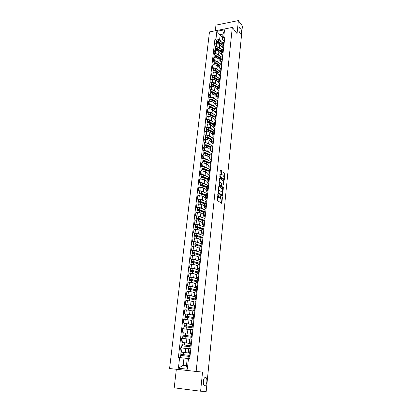 <?xml version="1.0" encoding="UTF-8"?>
<svg xmlns="http://www.w3.org/2000/svg" width="412" height="412" viewBox="0 0 412 412"><rect width="100%" height="100%" fill="white"/><g stroke="black" fill="none" stroke-linecap="round" stroke-linejoin="round"><path stroke-width="0.62" d="M218 194.011L217.402 200.541L221.867 203.42L222.434 197.08L221.718 199.166L220.878 198.939L220.229 195.556L219.508 197.652L218.654 197.425L218 194.011M239.98 33.557L241.051 33.913C241.875 32.285 241.705 30.318 240.536 28.006L239.454 27.635C238.63 29.283 238.805 31.255 239.98 33.557M204.718 385.514L205.361 385.292C207.303 384.066 207.447 377.33 205.531 377.387L204.867 377.603C202.92 378.819 202.786 385.627 204.718 385.514M221.929 171.629L221.749 170.939L220.554 170.012L220.266 170.341L219.828 177.083L224.205 180.265L224.937 173.967L224.756 173.287L223.191 172.185L222.799 175.074L223.685 176.3C224.288 177.206 224.329 178.113 223.824 179.014L220.631 176.913C220.018 176.001 219.972 175.085 220.482 174.173L221.538 174.534L221.929 171.629L221.435 171.665L221.254 170.975L220.286 170.223M232.317 27.424L237.049 33.619L238.378 20.6L242.421 26.105L206.191 391.4L200.598 391.209L202.55 372.072L196.138 371.464L232.317 27.424L209.471 31.915L169.579 368.529L196.138 371.464M218.901 186.018L217.969 192.517L218.159 193.213L222.598 196.189L223.165 189.093L218.736 186.028M223.33 188.248L218.993 185.112L219.57 177.979M219.73 177.979L223.963 181.151L223.752 184.741L221.738 183.489L221.429 185.549L221.615 186.234L223.397 187.527L223.428 188.243M176.341 369.276L174.204 387.831L200.598 391.209M238.378 20.6L215.955 25.117L215.306 30.766M190.349 353.084L188.227 352.749L190.365 352.914M188.655 348.866L182.022 347.97L181.553 352.085L188.655 353.007M181.553 352.085L179.962 351.936L181.167 352.116M190.818 348.763L188.681 348.619M182.022 347.97L180.43 347.826L179.962 351.936M191.4 343.417L189.299 343.005L191.436 343.129M182.155 342.439L189.087 343.304M191.884 339.014L189.752 338.911L189.299 343.005M189.711 339.297L181.532 338.175L181.069 342.243M192.445 333.838L190.365 333.359L192.492 333.437M192.409 334.158L189.881 333.73M192.934 329.363L190.808 329.306L190.365 333.359M190.751 329.821L182.624 328.616L182.166 332.649M193.48 324.352L191.415 323.801L193.537 323.837M193.434 324.759L184.303 323.384L190.787 324.259M193.975 319.805L191.858 319.789L191.415 323.801M191.786 320.433L183.711 319.151L183.252 323.142M194.505 314.959L192.456 314.341L194.572 314.33M194.454 315.443L185.374 313.985L189.582 314.31L191.734 314.886M195.01 310.334L192.893 310.38M192.811 311.132L190.025 310.354L184.782 309.773L184.329 313.733M195.52 305.658L193.491 304.968L195.597 304.916M195.458 306.219L188.861 304.839L186.43 304.689L190.622 304.988L192.698 305.601M196.03 300.961L193.923 301.048M193.825 301.924L191.06 301.069L185.843 300.487L185.395 304.406M196.524 296.439L194.51 295.682L196.617 295.589M187.475 295.502L186.451 295.172L188.006 295.234L191.652 295.754L193.671 296.408M197.044 291.675L194.938 291.804M194.83 292.798L192.085 291.871L186.893 291.289L186.451 295.172M197.518 287.308L195.525 286.489L197.621 286.355M188.511 286.381L187.496 286.021L189.046 286.072L192.677 286.608L194.644 287.303M198.048 282.478L195.947 282.647M195.824 283.76L193.104 282.761L187.934 282.179L187.496 286.021M198.507 278.265L196.524 277.379L198.62 277.209M189.541 277.343L188.531 276.962L190.076 276.998L193.686 277.544L195.618 278.285M199.037 273.362L196.946 273.578M196.812 274.804L194.109 273.738L188.964 273.151L188.531 276.962M199.48 269.309L197.518 268.356L199.609 268.145M190.56 268.392L189.556 267.985L191.096 268.006L194.685 268.567L196.581 269.35M200.021 264.339L197.935 264.592M197.683 265.884L195.108 264.798L189.989 264.21L189.556 267.985M200.448 260.43L198.502 259.421L200.587 259.169M191.565 259.524L190.571 259.091L192.105 259.102L195.679 259.673L197.544 260.497M200.999 255.399L198.914 255.692M198.754 257.139L196.097 255.934L190.998 255.352L190.571 259.091M201.406 251.634L199.48 250.563L201.556 250.28M192.569 250.738L191.58 250.28L193.104 250.28L196.663 250.862L198.496 251.727M201.483 246.366L201.962 246.53L199.887 246.876M199.712 248.431L197.075 247.159L192.002 246.577L191.58 250.28M202.359 242.92L200.443 241.793L202.519 241.468M193.558 242.029L192.579 241.55L194.098 241.535L197.636 242.132L199.449 243.034M202.92 237.765L200.85 238.136M200.665 239.799L198.048 238.466L192.996 237.879L192.579 241.55M203.301 234.289L201.401 233.099L203.466 232.744M194.536 233.403L193.568 232.898L195.082 232.873L198.599 233.486L200.387 234.428M203.868 229.072L201.803 229.484M201.607 231.25L199.006 229.85L193.98 229.263L193.568 232.898M204.234 225.735L202.349 224.488L204.409 224.097M195.509 224.854L194.546 224.329L196.055 224.293L199.557 224.916L201.324 225.894M204.805 220.461L202.745 220.904M202.493 222.748L199.959 221.311L194.958 220.724L194.546 224.329M205.155 217.258L203.291 215.955L205.346 215.528M196.472 216.388L195.515 215.837L197.018 215.79L200.505 216.424L202.251 217.438M205.737 211.928L203.683 212.407M203.461 214.379L200.902 212.855L195.927 212.268L195.515 215.837M206.072 208.858L204.223 207.499L206.273 207.035M197.43 207.993L196.478 207.421L197.976 207.36L201.442 208.008L203.168 209.064M206.659 203.471L204.609 203.986M204.347 206.031L201.839 204.47L196.885 203.883L196.478 207.421M206.978 200.531L205.145 199.12L207.19 198.625M198.373 199.676L197.43 199.078L198.924 199.011L202.374 199.666L204.084 200.757M207.571 195.087L205.526 195.638M205.289 197.806L202.766 196.163L197.832 195.571L197.43 199.078M207.88 192.28L206.057 190.818L208.096 190.287M199.31 191.431L198.378 190.813L199.866 190.735L203.296 191.4L204.985 192.533M208.477 186.785L206.438 187.372M206.165 189.613L203.683 187.929L200.258 187.254L198.775 187.342L198.378 190.813M208.771 184.102L206.963 182.588L208.997 182.027M200.242 183.263L199.315 182.624L200.793 182.531L204.213 183.211L205.882 184.375M209.373 178.556L207.339 179.174M207.082 181.527L204.594 179.766L201.185 179.086L199.707 179.179L199.315 182.624M209.657 176.001L207.859 174.436L209.888 173.843M201.164 175.162L200.242 174.508L201.715 174.405L205.114 175.095L206.773 176.29M210.264 170.398L208.235 171.052M207.947 173.483L205.495 171.68L202.107 170.985L200.629 171.093L200.242 174.508M210.532 167.967L208.75 166.35L210.774 165.727M202.076 167.138L201.159 166.458L202.632 166.345L206.015 167.045L207.653 168.281M211.145 162.318L209.121 163.003M208.843 165.536L206.391 163.662L203.018 162.961L201.545 163.075L201.159 166.458M211.397 160.005L209.636 158.342L211.65 157.688M202.982 159.181L202.071 158.486L203.538 158.363L206.906 159.073L208.529 160.34M212.02 154.304L209.996 155.02M209.703 157.636L207.277 155.721L203.919 155.005L202.457 155.128L202.071 158.486M212.257 152.11L210.506 150.401L212.52 149.716M203.878 151.297L202.977 150.581L204.434 150.447L207.787 151.168L209.399 152.466M212.886 146.368L210.872 147.115M210.568 149.814L208.158 147.841L204.815 147.12L203.353 147.254L202.977 150.581M213.112 144.288L211.377 142.526L213.38 141.816M204.764 143.479L203.873 142.743L205.325 142.598L208.663 143.33L210.259 144.663M213.746 138.494L211.732 139.271M211.423 142.063L209.028 140.034L205.701 139.302L204.249 139.447L203.873 142.743M213.957 136.532L212.232 134.724L214.235 133.988M205.65 135.733L204.759 134.976L206.211 134.822L209.528 135.563L211.109 136.928M214.595 130.697L212.587 131.5M212.273 134.379L209.893 132.298L206.582 131.552L205.135 131.706L204.759 134.976M214.796 128.848L213.086 126.994L215.079 126.227M206.52 128.05L205.639 127.272L207.087 127.112L210.388 127.864L211.953 129.26M215.435 122.961L213.437 123.796L209.445 121.864C208.343 121.494 207.597 121.545 207.21 122.004L207.318 122.601M213.112 126.757L210.748 124.625L207.452 123.873L206.01 124.038L205.639 127.272M215.625 121.226L213.931 119.325L215.919 118.532M207.391 120.433L206.51 119.64L207.952 119.47L211.238 120.227L212.793 121.653M216.274 115.293L214.276 116.158M213.941 119.197L211.598 117.018L208.317 116.256L206.881 116.431L206.51 119.64M216.449 113.666L214.765 111.724L216.753 110.9M208.245 112.883L207.375 112.069L208.812 111.894L212.082 112.661L213.627 114.114M217.103 107.697L215.11 108.588M214.77 111.704L212.438 109.479L209.172 108.706L207.741 108.886L207.375 112.069M217.268 106.172L215.594 104.19L217.577 103.34M209.1 105.395L208.235 104.566L209.667 104.38L212.922 105.158L214.451 106.641M217.922 100.162L215.94 101.084M215.589 104.277L213.272 102.001L210.022 101.218L208.596 101.414L208.235 104.566M218.077 98.746L216.418 96.717L218.391 95.841M209.945 97.974L209.085 97.129L210.511 96.928L213.751 97.716L215.265 99.23M218.736 92.69L216.758 93.642M216.429 96.938L214.101 94.585L210.867 93.797L209.44 93.998L209.085 97.129M218.88 91.382L217.232 89.311L219.205 88.41M210.779 90.614L209.929 89.749L211.346 89.543L214.575 90.341L216.079 91.881M219.544 85.284L217.572 86.263M217.325 89.734L214.92 87.236L211.701 86.438L210.285 86.649L209.929 89.749M219.648 84.115L218.041 81.967L220.008 81.04M211.608 83.317L210.764 82.436L212.18 82.225L215.388 83.023L216.882 84.594M220.343 77.94L218.375 78.944M219.668 84.136L215.733 79.949L212.53 79.145L211.114 79.361L210.764 82.436M220.466 76.833L218.844 74.685L220.801 73.733M212.432 76.076L211.593 75.185L213.004 74.963L216.197 75.772L217.68 77.368M221.141 70.663L219.174 71.688M220.451 76.987L216.537 72.723L213.349 71.909L211.943 72.131L211.593 75.185M221.249 69.654L219.637 67.465L221.594 66.486M213.251 68.902L212.417 67.99L213.823 67.759L217 68.577L218.473 70.205M221.924 63.443L219.967 64.493M221.223 69.896L217.34 65.554L214.163 64.73L212.762 64.967L212.417 67.99M222.027 62.531L220.43 60.301L222.377 59.302M214.06 61.785L213.231 60.858L214.631 60.621L217.799 61.445L219.256 63.098M222.707 56.284L220.75 57.361M221.991 62.861L218.133 58.447L214.971 57.618L213.571 57.86L213.231 60.858M222.794 55.466L221.208 53.2L223.155 52.18M214.863 54.729L214.039 53.787L215.435 53.539L218.587 54.374L220.034 56.053M223.479 49.183L221.532 50.29M222.748 55.883L218.916 51.397L215.775 50.563L214.379 50.81L214.039 53.787M223.556 48.462L221.986 46.159L223.922 45.114M215.656 47.73L214.843 46.772L216.233 46.52L219.369 47.359L220.806 49.064M224.246 42.142L222.305 43.27M223.505 48.966L219.699 44.408L216.568 43.564L215.177 43.821L214.843 46.772M187.239 358.481L183.984 358.054L183.17 365.315L186.445 365.66L187.249 358.378L189.747 358.579L224.798 37.111L223.711 37.317L222.444 39.222L223.01 34.114L220.183 34.654L219.611 39.753L221.574 42.132M188.495 358.455L187.316 369.188L178.401 368.215L179.611 357.57L183.984 358.054M219.611 39.753L216.001 38.774L214.935 38.975L178.381 357.446L179.611 357.57M216.001 38.774L216.851 31.327L224.53 29.824L223.711 37.317M222.619 37.657L216.851 31.327M224.319 41.514L222.444 39.222M216.449 40.788L214.935 38.975M189.87 356.498L190.087 355.505M190.921 346.878L191.127 345.931M191.961 337.351L192.162 336.455M192.991 327.911L193.187 327.061M194.006 318.564L194.201 317.76M195.02 309.304L195.206 308.547M196.019 300.132L196.2 299.421M197.008 291.047L197.183 290.378M197.992 282.045L198.162 281.422M198.965 273.125L199.13 272.543M199.928 264.293L200.088 263.752M200.896 255.399L201.035 255.038M187.316 369.188L186.445 365.66M178.401 368.215L183.17 365.315M223.01 34.114L224.53 29.824M217.582 196.241L218.154 197.446L218.654 197.425M219.019 197.672L218.154 197.446M219.771 197.271L220.384 198.965L220.878 198.939M220.739 199.207L221.234 199.181L220.384 198.965M221.476 203.265L221.934 198.888M222.501 193.269L222.671 189.118L218.633 186.214M222.207 196.024L222.295 195.303M218.37 192.183L218.499 192.667L222.367 195.288L222.537 194.294L221.955 192.116L219.385 190.298L218.885 190.313L218.37 192.183L218.005 192.198M217.963 192.656L218.499 192.667M221.764 195.314L222.264 195.288L221.764 195.314L218 192.687M218.386 190.339L218.885 190.313L218.164 190.627M219.462 178.185L223.474 181.182L223.963 181.151M223.371 184.571L223.474 181.182M220.93 185.668L221.12 186.26L222.902 187.558L223.397 187.527M223.031 188.032L222.902 187.558M220.101 182.166L219.678 182.171C219.153 183.098 219.199 184.02 219.817 184.926L220.811 185.647L221.1 185.307L221.095 182.897L220.101 182.166M219.575 182.176L219.019 182.408M218.854 183.973L219.323 184.957L219.817 184.926M220.822 185.657L219.323 184.957M221.151 174.358L221.435 171.665M220.379 174.178L219.848 174.374M219.678 176.001L220.137 176.944L220.631 176.913M223.448 179.04L222.918 179.045L220.137 176.944M224.123 177.201L224.447 174.003L224.267 173.318L223.083 172.396M223.824 180.09L223.958 178.859M189.278 355.376L180.78 354.361L181.033 352.116L190.334 353.238M189.273 355.417L189.983 355.499M190.087 355.463L180.78 354.361M181.537 355.494L181.656 354.449M181.939 357.827L182.243 357.863M185.096 358.203L187.239 358.455M189.973 356.514L180.657 355.422L180.405 357.657M187.244 358.44L180.806 357.704M180.858 355.427L180.976 354.397M190.329 345.771L181.883 344.669L182.135 342.444L191.374 343.654M190.318 345.843L191.024 345.931M191.137 345.859L181.883 344.669M182.64 345.766L182.753 344.751M187.589 348.696L188.66 348.835M191.024 346.899L181.764 345.719L181.512 347.924M188.66 348.804L186.461 348.511M181.965 345.714L182.078 344.715M191.369 336.259L182.974 335.069L183.222 332.87M191.359 336.367L192.059 336.455M192.172 336.341L182.974 335.069M183.731 336.141L183.84 335.147M189.057 339.174L189.711 339.272M192.059 337.377L182.856 336.11L182.609 338.262M189.716 339.22L187.934 338.958M183.057 336.094L183.165 335.131M192.399 326.834L184.056 325.562L184.303 323.389M192.383 326.974L193.084 327.071M193.202 326.922L184.056 325.562M184.808 326.603L184.921 325.635M190.293 329.718L190.756 329.791M193.089 327.942L183.937 326.592L183.701 328.694M190.761 329.729L189.185 329.471M184.138 326.572L184.246 325.635M193.419 317.503L185.312 316.231L185.369 313.996M193.403 317.673L194.098 317.776M194.217 317.585L185.127 316.148M185.879 317.158L185.987 316.215M191.441 320.345L191.791 320.407M194.109 318.6L185.009 317.178M191.796 320.33L190.339 320.072M185.209 317.132L185.312 316.231M194.433 308.258L186.373 306.919L186.43 304.684M194.412 308.459L195.103 308.562M195.226 308.341L186.188 306.822M186.94 307.8L187.043 306.883M192.538 311.055L192.811 311.112M195.118 309.345L186.07 307.836L185.843 309.834M192.821 311.014L191.446 310.751M186.275 307.79L186.373 306.919M195.437 299.102L189.16 297.737L187.419 297.696L187.475 295.476M195.412 299.333L196.097 299.442M196.225 299.179L189.659 297.727L187.239 297.582M196.452 297.078L189.901 295.605L187.481 295.466M187.99 298.535L188.093 297.644M196.117 300.173L189.546 298.731L187.125 298.587L186.904 300.539M193.841 301.79L192.522 301.522M187.326 298.53L187.419 297.696M196.426 290.027L196.4 290.29L195.731 289.821L190.19 288.58L188.459 288.554L188.516 286.335L190.926 286.458L197.441 288.024M196.4 290.29L197.08 290.403M197.214 290.11L190.689 288.56L188.279 288.436M189.031 289.358L189.129 288.488M197.106 291.093L190.581 289.554L188.166 289.43L187.949 291.33M194.845 292.654L193.573 292.376M188.366 289.363L188.459 288.554M197.41 281.041L197.379 281.334L196.72 280.819L191.214 279.511L189.489 279.501L189.546 277.291L191.946 277.4L198.419 279.058M197.379 281.334L198.059 281.447M198.193 281.118L191.714 279.48L189.309 279.372M190.061 280.263L190.153 279.418M198.09 282.096L191.601 280.469L189.196 280.356L188.984 282.21M195.844 283.6L194.608 283.312M189.402 280.278L189.489 279.501M198.388 272.136L198.352 272.456L197.698 271.899L192.224 270.524L190.509 270.535L190.565 268.33L192.955 268.423L199.387 270.169M198.352 272.456L199.027 272.574M199.166 272.214L192.723 270.488L190.329 270.39M191.08 271.261L191.173 270.437M199.058 273.182L192.615 271.462L190.22 271.369L190.014 273.177M196.828 274.634L195.628 274.335M190.421 271.281L190.509 270.535M199.351 263.309L199.315 263.665L198.666 263.067L193.228 261.62L191.518 261.651L191.575 259.457L193.954 259.529L200.345 261.368M199.315 263.665L199.985 263.783M200.129 263.392L193.728 261.574L191.343 261.496M198.908 263.134L199.341 263.402M192.09 262.336L192.183 261.538M200.011 264.339L193.619 262.542L191.23 262.475M197.806 265.75L196.632 265.441M191.436 262.367L191.518 261.651M200.309 254.57L200.268 254.951L200.484 254.796L199.629 254.312L194.222 252.798L192.517 252.844L192.574 250.676M200.268 254.951L200.938 255.074M201.082 254.647L194.722 252.747L192.347 252.685M201.298 252.644L194.948 250.723L192.574 250.661M199.866 254.379L200.284 254.781M193.094 253.498L193.182 252.721M200.587 255.399L194.613 253.704L192.234 253.653M198.775 256.944L197.621 256.63M192.44 253.535L192.517 252.844M200.309 254.58L199.846 254.575M201.257 245.907L201.21 246.314L201.432 246.149L200.582 245.634L195.211 244.064L193.511 244.125L193.563 241.962M201.21 246.314L201.978 246.402M202.024 245.985L195.705 244.002L193.336 243.95M202.24 243.997L195.932 241.993L193.568 241.947M200.819 245.712L201.221 246.237M194.088 244.738L194.17 243.981M201.071 246.546L195.597 244.949L193.228 244.898L193.043 246.572M199.738 248.225L198.605 247.895M193.434 244.785L193.511 244.125M201.241 246.021L200.783 246.021M202.194 237.322L202.148 237.76L202.369 237.58L201.525 237.039L196.184 235.401L194.49 235.484L194.546 233.316L196.9 233.347L203.173 235.432M202.148 237.76L201.844 241.473M202.962 237.4L196.678 235.334L194.32 235.298M201.762 237.116L201.715 237.544L202.158 237.775M195.067 236.061L195.154 235.324M201.607 237.812L196.57 236.277L194.212 236.256M200.69 239.583L199.573 239.243M194.418 236.117L194.49 235.484M202.174 237.539L201.715 237.544M203.301 229.051L197.152 226.821L195.463 226.919L195.52 224.761L197.868 224.777L204.1 226.945M203.095 229.087L203.126 228.82M203.888 228.897L197.647 226.749L195.298 226.729M202.694 228.603L202.637 229.124M196.045 227.46L196.122 226.749M202.261 229.185L197.539 227.682L195.19 227.676M201.633 231.019L200.531 230.668M195.396 227.527L195.463 226.919M203.739 224.113L204.141 220.477L198.11 218.324L196.426 218.432L196.483 216.3M204.8 220.461L198.599 218.236L196.261 218.231M205.016 218.53L198.821 216.285C197.652 216.001 196.869 215.996 196.488 216.285M203.621 220.162L203.58 220.518M197.008 218.942L197.085 218.252M202.992 220.657L198.496 219.163L196.158 219.174M202.565 222.532L201.478 222.176M196.364 219.014L196.426 218.432M204.852 211.959L199.063 209.899L197.384 210.027L197.441 207.9M205.485 211.933L199.552 209.806C198.383 209.512 197.606 209.517 197.219 209.811M205.928 210.197L199.768 207.869C198.605 207.576 197.827 207.581 197.441 207.88M204.527 211.876L204.187 211.675M197.966 210.501L198.043 209.826M203.791 212.221L199.449 210.723C198.28 210.429 197.502 210.434 197.116 210.728L196.946 212.232M203.492 214.122L202.421 213.756M197.322 210.578L197.384 210.027M205.5 203.538L200 201.55L198.332 201.695L198.383 199.578M206.103 203.492L200.49 201.453C199.331 201.149 198.558 201.159 198.172 201.473M206.829 201.932L200.706 199.532C199.547 199.233 198.775 199.238 198.388 199.557M205.238 203.585L204.671 203.229M198.914 202.132L198.986 201.483M204.635 203.883L200.387 202.359C199.228 202.06 198.455 202.065 198.069 202.374L198.064 202.4M204.409 205.789L203.348 205.413M198.27 202.22L198.332 201.695M206.155 195.221L200.938 193.274L199.269 193.434L199.326 191.328M206.69 195.139L201.422 193.171C200.268 192.862 199.496 192.873 199.109 193.202M207.72 193.743L201.633 191.271C200.484 190.962 199.712 190.972 199.326 191.307M205.866 195.309L205.197 194.861M199.851 193.841L199.923 193.213M205.526 195.633L201.319 194.067C200.165 193.764 199.393 193.774 199.006 194.103L199.006 194.124M205.32 197.528L204.27 197.142M199.212 193.934L199.269 193.434M206.839 186.997L201.859 185.076L200.201 185.251L200.253 183.155M208.606 185.627L202.555 183.083C201.411 182.763 200.644 182.779 200.258 183.129M207.303 186.878L202.344 184.962C201.195 184.648 200.428 184.664 200.041 185.009M206.572 187.141L205.753 186.574M200.783 185.627L200.85 185.014M206.427 187.465L202.246 185.853C201.097 185.539 200.33 185.555 199.944 185.9L199.938 185.925M206.221 189.345L205.186 188.948M200.144 185.724L200.201 185.251M207.576 178.865L202.776 176.949L201.123 177.139L201.174 175.048M209.481 177.582L203.471 174.966C202.328 174.642 201.566 174.662 201.18 175.028M207.967 178.71L203.26 176.83C202.117 176.511 201.355 176.527 200.968 176.887M207.354 179.096L206.335 178.37M201.705 177.484L201.772 176.892M207.318 179.369L203.162 177.711C202.019 177.392 201.252 177.412 200.865 177.773L200.865 177.793M207.112 181.228L206.088 180.827M201.071 177.587L201.123 177.139M208.354 170.815L203.683 168.894L202.035 169.1L202.091 167.02M210.352 169.61L204.373 166.922C203.24 166.587 202.477 166.613 202.091 166.994M208.678 170.63L204.167 168.771C203.028 168.441 202.266 168.467 201.88 168.843M208.22 171.186L206.942 170.233M202.622 169.409L202.683 168.838M208.204 171.34L204.069 169.646C202.931 169.317 202.168 169.337 201.782 169.713L201.777 169.739M207.998 173.189L206.984 172.772M201.988 169.523L202.035 169.1M209.162 162.853L204.584 160.912L202.941 161.128L202.992 159.058M211.212 161.705L205.274 158.944C204.141 158.61 203.384 158.635 202.998 159.032M209.42 162.627L205.063 160.778C203.935 160.443 203.178 160.474 202.792 160.865M209.085 163.343L207.571 162.179M203.528 161.411L203.59 160.855M209.08 163.389L204.97 161.648C203.837 161.313 203.08 161.339 202.689 161.731L202.689 161.756M208.879 165.217L207.869 164.795M202.895 161.53L202.941 161.128M210.002 154.974L205.475 152.996L203.837 153.228L203.894 151.168M212.067 153.867L206.16 151.039C205.037 150.699 204.28 150.73 203.894 151.142M210.187 154.711L205.954 152.857C204.831 152.517 204.074 152.548 203.688 152.955M209.734 155.412L208.209 154.191M204.424 153.48L204.486 152.945M209.945 155.499L205.861 153.717C204.733 153.377 203.976 153.408 203.59 153.815L203.59 153.841M209.744 157.317L208.75 156.884M203.796 153.609L203.837 153.228M210.862 147.177L206.361 145.153L204.728 145.4L204.779 143.345M212.916 146.1L207.04 143.206C205.923 142.856 205.171 142.892 204.785 143.319M210.975 146.868L206.839 145.009C205.722 144.658 204.97 144.694 204.579 145.117M210.285 147.45L208.869 146.281M205.315 145.621L205.377 145.101M210.805 147.687L206.742 145.858C205.624 145.513 204.872 145.549 204.486 145.966L204.481 145.997M210.609 149.484L209.62 149.041M204.687 145.755L204.728 145.4M211.711 139.447L207.236 137.376L205.609 137.634L205.665 135.589M213.756 138.396L207.916 135.44C206.803 135.085 206.057 135.126 205.665 135.563M211.778 139.107L207.715 137.227C206.603 136.872 205.851 136.913 205.464 137.345M210.851 139.56L209.533 138.437M206.201 137.829L206.257 137.33M211.66 139.936L207.617 138.072C206.505 137.716 205.758 137.757 205.367 138.19L205.367 138.216M211.464 141.718L210.486 141.27M205.573 137.969L205.609 137.634M212.556 131.778L208.106 129.667L206.484 129.94L206.541 127.905M214.544 130.702L208.781 127.741C207.674 127.38 206.927 127.421 206.541 127.875M212.602 131.423L208.58 129.512C207.473 129.152 206.726 129.193 206.34 129.641M211.433 131.747L210.208 130.666M207.076 130.104L207.128 129.62M212.504 132.252L208.487 130.346C207.38 129.986 206.633 130.032 206.247 130.48L206.242 130.506M212.309 134.018L211.341 133.56M206.448 130.254L206.484 129.94M213.395 124.182L208.966 122.024L207.354 122.312M215.244 122.982L209.641 120.108C208.539 119.737 207.797 119.789 207.411 120.252L207.406 120.283M212.036 123.997L210.893 122.961M207.942 122.446L207.993 121.983M213.344 124.635L209.347 122.694C208.245 122.328 207.504 122.374 207.112 122.833L207.112 122.864M213.153 126.386L212.185 125.923M214.225 116.648L209.821 114.448L208.215 114.747L208.266 112.728M215.914 115.339L210.491 112.543C209.399 112.167 208.657 112.219 208.266 112.697M214.266 116.266L210.295 114.279C209.198 113.908 208.457 113.959 208.07 114.433M212.643 116.323L211.577 115.324M208.802 114.855L208.853 114.407M214.178 117.085L210.202 115.103C209.105 114.732 208.364 114.783 207.978 115.257L207.972 115.288M213.983 118.821L213.03 118.347M208.184 115.015L208.215 114.747M215.049 109.175L210.671 106.935L209.064 107.249L209.116 105.235M216.568 107.764L211.335 105.039C210.249 104.658 209.507 104.71 209.121 105.204M215.09 108.783L211.14 106.765C210.053 106.384 209.311 106.44 208.925 106.929M213.267 108.711L212.273 107.753M209.657 107.331L209.703 106.899M215.002 109.597L211.052 107.578C209.96 107.202 209.219 107.254 208.833 107.743L208.827 107.774M214.812 111.322L213.864 110.838M215.862 101.769L211.511 99.488L209.909 99.812L209.96 97.809M217.201 100.26L212.175 97.598C211.088 97.211 210.352 97.273 209.965 97.778M215.909 101.367L211.979 99.307C210.893 98.926 210.156 98.983 209.77 99.483M213.895 101.167L212.968 100.255M210.501 99.869L210.547 99.452M215.816 102.176L211.886 100.121C210.805 99.735 210.069 99.792 209.677 100.291L209.677 100.327M215.631 103.881L214.688 103.391M216.671 94.425L212.34 92.103L210.748 92.437L210.8 90.444M217.835 92.829L213.004 90.223C211.923 89.831 211.191 89.893 210.805 90.408M216.717 94.013L212.813 91.922C211.732 91.531 210.995 91.588 210.609 92.103M214.528 93.689L213.668 92.813M211.341 92.468L211.382 92.067M216.63 94.811L212.721 92.721C211.639 92.329 210.908 92.391 210.522 92.906L210.517 92.942M216.439 96.506L215.507 96.006M217.474 87.143L213.169 84.784L211.577 85.13L211.629 83.142M217.521 86.721L213.637 84.594C212.561 84.197 211.83 84.259 211.444 84.79M218.473 85.475L213.823 82.91C212.752 82.513 212.02 82.575 211.634 83.106M215.172 86.278L214.369 85.439M212.17 85.135L212.211 84.748M217.433 87.514L213.545 85.387C212.474 84.99 211.742 85.057 211.351 85.583L211.351 85.614M217.248 89.193L216.321 88.688M218.267 79.918L213.988 77.523L212.401 77.878L212.453 75.901M218.314 79.49L214.451 77.327C213.385 76.926 212.654 76.993 212.268 77.533M219.127 78.187L214.642 75.659C213.571 75.252 212.844 75.324 212.458 75.865M215.821 78.929L215.069 78.126M212.994 77.858L213.035 77.487M218.226 80.278L214.364 78.115C213.292 77.714 212.566 77.78 212.18 78.321L212.175 78.352M218.046 81.942L217.124 81.427M219.055 72.754L214.796 70.323L213.22 70.689L213.272 68.722M219.107 72.321L215.265 70.122C214.199 69.716 213.473 69.782 213.086 70.334M219.797 70.967L215.45 68.469C214.389 68.057 213.663 68.129 213.272 68.686M216.47 71.642L215.77 70.879M213.813 70.648L213.849 70.292M218.803 75.19L219.132 75.375M219.019 73.099L215.177 70.905C214.111 70.498 213.385 70.565 212.999 71.116L212.994 71.152M218.839 74.752L217.922 74.232M219.838 65.652L215.605 63.18L214.029 63.561L214.08 61.599M219.89 65.209L216.068 62.974C215.007 62.562 214.286 62.639 213.9 63.201M220.477 63.819L216.254 61.337C215.193 60.919 214.472 60.997 214.085 61.563M220.25 68.536L220.616 68.984M217.124 64.421L216.475 63.69M214.621 63.494L214.657 63.154M219.591 68.068L220.101 68.366M220.744 69.087L220.755 69.37M219.802 65.982L215.981 63.752C214.92 63.34 214.199 63.412 213.807 63.973L213.807 64.014M219.632 67.625L218.715 67.089M220.616 58.607L216.403 56.099L214.832 56.495L214.884 54.539M220.662 58.154L216.867 55.893C215.811 55.471 215.09 55.548 214.703 56.125M221.167 56.732L217.047 54.266C215.996 53.843 215.275 53.921 214.889 54.502M221.033 61.414L221.378 62.032M217.783 57.258L217.175 56.562M220.368 61.007L221.09 61.455M221.445 61.867L221.527 62.33M221.368 62.145L221.404 61.815M220.58 58.921L216.779 56.66C215.723 56.243 215.002 56.32 214.616 56.892L214.611 56.928M220.441 60.569L219.498 60.013M221.383 51.624L217.191 49.08L216.212 49.363L216.259 49.054M221.435 51.16L217.654 48.863C216.609 48.441 215.888 48.523 215.502 49.105L215.62 49.574M221.862 49.708L217.835 47.251C216.789 46.824 216.073 46.906 215.682 47.498L215.682 47.535M221.8 54.41L222.135 55.131M218.442 50.156L217.876 49.497M221.141 54.003L222.3 55.26M222.13 55.162L222.171 54.801M221.352 51.922L217.567 49.625C216.521 49.203 215.8 49.286 215.414 49.867L215.409 49.909M221.254 53.581L220.276 52.988M222.058 54.652L221.764 54.703M215.903 49.435L215.631 49.481M222.145 44.692L217.979 42.117L216.985 42.39M222.197 44.223L218.437 41.895C217.397 41.468 216.681 41.55 216.295 42.148L216.413 42.601M222.557 42.745L218.618 40.294C217.577 39.866 216.861 39.949 216.475 40.551L216.47 40.587M222.562 47.468L222.526 47.792M219.102 43.116L218.576 42.488M221.908 47.056L223.057 48.333M222.887 48.23L222.928 47.864M222.114 44.975L218.355 42.652C217.309 42.225 216.594 42.307 216.207 42.905L216.202 42.941M222.083 46.664L221.048 46.026M222.877 47.787L222.568 47.844M215.775 50.563L215.435 53.539M214.971 57.618L214.631 60.621M214.163 64.73L213.823 67.759M213.349 71.909L213.004 74.963M212.53 79.145L212.18 82.225M211.701 86.438L211.346 89.543M210.867 93.797L210.511 96.928M210.022 101.218L209.667 104.38M209.172 108.706L208.812 111.894M208.317 116.256L207.952 119.47M207.452 123.873L207.087 127.112M206.582 131.552L206.211 134.822M205.701 139.302L205.325 142.598M204.815 147.12L204.434 150.447M203.919 155.005L203.538 158.363M203.018 162.961L202.632 166.345M202.107 170.985L201.715 174.405M201.185 179.086L200.793 182.531M200.258 187.254L199.866 190.735M199.326 195.499L198.924 199.011M198.378 203.816L197.976 207.36M197.425 212.211L197.018 215.79M196.467 220.683L196.055 224.293M195.494 229.232L195.082 232.873M194.516 237.863L194.098 241.535M193.527 246.572L193.104 250.28M192.528 255.358L192.105 259.102M191.523 264.231L191.096 268.006M190.509 273.187L190.076 276.998M189.479 282.225L189.046 286.072M188.444 291.351L188.006 295.234M187.398 300.559L186.955 304.483M186.342 309.86L185.894 313.82M185.282 319.248L184.823 323.25M184.205 328.73L183.747 332.767M183.119 338.303L182.655 342.382M216.568 43.564L216.233 46.52M219.699 44.408L219.369 47.359M218.916 51.397L218.587 54.374M222.861 49.296L222.537 52.288M218.133 58.447L217.799 61.445M222.089 56.387L221.759 59.41M217.34 65.554L217 68.577M221.306 63.546L220.971 66.59M216.537 72.723L216.197 75.772M220.513 70.761L220.178 73.83M215.733 79.949L215.388 83.023M219.72 78.038L219.38 81.133M214.92 87.236L214.575 90.341M218.916 85.377L218.576 88.503M214.101 94.585L213.751 97.716M218.108 92.777L217.763 95.929M213.272 102.001L212.922 105.158M217.289 100.245L216.944 103.422M212.438 109.479L212.082 112.661M216.465 107.774L216.115 110.983M211.598 117.018L211.238 120.227M215.636 115.37L215.28 118.605M210.748 124.625L210.388 127.864M214.796 123.034L214.441 126.293M209.893 132.298L209.528 135.563M213.952 130.764L213.591 134.055M209.028 140.034L208.663 143.33M213.097 138.561L212.736 141.877M208.158 147.841L207.787 151.168M212.237 146.425L211.871 149.777M207.277 155.721L206.906 159.073M211.371 154.361L211.001 157.739M206.391 163.662L206.015 167.045M210.496 162.369L210.12 165.778M205.495 171.68L205.114 175.095M209.61 170.45L209.234 173.885M204.594 179.766L204.213 183.211M208.719 178.597L208.338 182.068M203.683 187.929L203.296 191.4M207.818 186.821L207.437 190.323M202.766 196.163L202.374 199.666M206.912 195.123L206.525 198.656M201.839 204.47L201.442 208.008M205.995 203.497L205.609 207.061M200.902 212.855L200.505 216.424M205.073 211.948L204.676 215.548M199.959 221.311L199.557 224.916M199.006 229.85L198.599 233.486M203.198 229.087L202.797 232.754M198.048 238.466L197.636 242.132M197.075 247.159L196.663 250.862M201.288 246.546L200.881 250.28M196.097 255.934L195.679 259.673M200.32 255.394L199.908 259.163M195.108 264.798L194.685 268.567M199.341 264.329L198.924 268.135M194.109 273.738L193.686 277.544M198.357 273.352L197.935 277.194M193.104 282.761L192.677 286.608M197.358 282.457L196.936 286.335M192.085 291.871L191.652 295.754M196.354 291.65L195.927 295.564M191.06 301.069L190.622 304.988M195.34 300.93L194.907 304.88M190.025 310.354L189.582 314.31M194.315 310.298L193.877 314.289M188.979 319.733L188.531 323.724M193.28 319.758L192.837 323.791M187.923 329.198L187.47 333.231M192.234 329.312L191.791 333.38M186.857 338.752L186.404 342.825M191.178 338.958L190.73 343.067M185.781 348.403L185.323 352.512M190.112 348.701L189.659 352.847M223.634 42.256L223.309 45.227M217.69 195.231L218.056 195.216M218.514 197.693L219.014 197.667M220.003 196.055L220.363 196.04M219.92 196.771L220.286 196.756M222.207 197.575L222.562 197.559M221.507 203.085L222.006 203.065M217.763 194.516L218.128 194.495M222.671 189.118L223.165 189.093M222.851 189.798L223.345 189.772M222.238 195.865L222.732 195.839M218.082 191.441L218.448 191.425M223.654 181.867L224.143 181.836M223.392 184.432L223.886 184.406M221.249 183.845L221.605 183.824M221.028 185.57L221.429 185.549M221.12 186.26L221.615 186.234M220.317 185.678L220.811 185.647M221.172 174.235L221.666 174.204M222.918 179.045L223.412 179.014M224.267 173.318L224.756 173.287M224.447 174.003L224.937 173.967M223.845 179.962L224.334 179.931M221.254 170.975L221.749 170.939M189.057 355.319L189.299 353.089M183.263 354.603L183.515 352.353M188.711 358.476L188.938 356.375M182.887 357.925L183.144 355.669M190.112 345.689L190.354 343.484M184.355 344.896L184.607 342.666M189.783 348.67L189.999 346.734M183.984 348.171L184.236 345.946M191.158 336.151L191.395 333.967M185.436 335.28L185.683 333.071M190.854 338.932L191.044 337.186M185.076 338.499L185.318 336.321M192.193 326.706L192.43 324.538M186.507 325.753L186.754 323.569M191.91 329.291L192.08 327.731M186.152 328.92L186.389 326.788M193.218 317.348L193.449 315.201M187.568 316.323L187.81 314.16M192.955 319.738L193.104 318.363M187.218 319.439L187.455 317.348M194.232 308.078L194.464 305.951M188.619 306.981L188.861 304.839M193.99 310.282L194.119 309.088M188.274 310.04L188.505 307.996M195.237 298.901L195.468 296.794M189.659 297.727L189.901 295.605M195.015 300.914L195.128 299.895M189.319 300.739L189.546 298.731M196.236 289.806L196.462 287.715M190.689 288.56L190.926 286.458M196.035 291.639L196.127 290.79M190.359 291.521L190.581 289.554M197.219 280.793L197.446 278.723M191.714 279.48L191.946 277.4M197.039 282.452L197.111 281.772M191.384 282.39L191.601 280.469M198.198 271.868L198.424 269.819M192.723 270.488L192.955 268.423M198.038 273.347L198.095 272.837M192.404 273.347L192.615 271.462M199.166 263.021L199.387 260.992M193.728 261.574L193.954 259.529M199.022 264.334L199.063 263.984M193.408 264.391L193.619 262.542M200.129 254.261L200.345 252.247M194.722 252.747L194.948 250.723M194.407 255.512L194.613 253.704M201.077 245.578L201.298 243.585M195.705 244.002L195.932 241.993M195.396 246.721L195.597 244.949M202.019 236.972L202.235 235M196.678 235.334L196.9 233.347M196.38 238.007L196.57 236.277M202.956 228.449L203.168 226.492M197.647 226.749L197.868 224.777M197.348 229.376L197.539 227.682M203.878 219.998L204.095 218.061M198.599 218.236L198.821 216.285M198.311 220.822L198.496 219.163M204.8 211.629L205.006 209.703M199.552 209.806L199.768 207.869M199.264 212.345L199.449 210.723M205.706 203.327L205.918 201.427M200.49 201.453L200.706 199.532M200.211 203.95L200.387 202.359M206.608 195.108L206.814 193.218M201.422 193.171L201.633 191.271M201.144 195.623L201.319 194.067M207.514 186.847L207.705 185.086M202.344 184.962L202.555 183.083M202.076 187.378L202.246 185.853M208.41 178.628L208.59 177.021M203.26 176.83L203.471 174.966M202.992 179.205L203.162 177.711M209.306 170.48L209.466 169.033M204.167 168.771L204.373 166.922M203.904 171.098L204.069 169.646M210.192 162.405L210.331 161.107M205.063 160.778L205.274 158.944M204.805 163.07L204.97 161.648M211.068 154.397L211.191 153.259M205.954 152.857L206.16 151.039M205.701 155.113L205.861 153.717M211.938 146.466L212.046 145.472M206.839 145.009L207.04 143.206M206.592 147.223L206.742 145.858M212.798 138.602L212.891 137.757M207.715 137.227L207.916 135.44M207.468 139.4L207.617 138.072M213.653 130.805L213.73 130.104M208.58 129.512L208.781 127.741M208.343 131.649L208.487 130.346M214.498 123.08L214.559 122.519M209.445 121.864L209.641 120.108M209.208 123.966L209.347 122.694M215.337 115.422L215.383 115M210.295 114.279L210.491 112.543M210.063 116.344L210.202 115.103M216.166 107.826L216.202 107.542M211.14 106.765L211.335 105.039M210.913 108.794L211.052 107.578M211.979 99.307L212.175 97.598M211.758 101.3L211.886 100.121M212.813 91.922L213.004 90.223M212.592 93.879L212.721 92.721M213.637 84.594L213.823 82.91M213.421 86.515L213.545 85.387M214.451 77.327L214.642 75.659M214.24 79.217L214.364 78.115M215.265 70.122L215.45 68.469M215.054 71.976L215.177 70.905M216.068 62.974L216.254 61.337M215.862 64.802L215.981 63.752M215.425 56.392L215.461 56.073M216.867 55.893L217.047 54.266M216.661 57.68L216.779 56.66M217.654 48.863L217.835 47.251M217.459 50.624L217.567 49.625M217.011 42.39L217.047 42.091M218.437 41.895L218.618 40.294M218.242 43.626L218.355 42.652M240.515 34.016L241.051 33.913M204.038 385.132L205.361 385.292M222.31 43.198L221.986 46.159M188.686 348.619L188.227 352.749M192.893 310.365L192.456 314.341M193.923 301.028L193.491 304.968M194.943 291.784L194.51 295.682M195.947 282.627L195.525 286.489M196.946 273.553L196.524 277.379M197.935 264.566L197.518 268.356M198.919 255.661L198.502 259.421M199.887 246.845L199.48 250.563M200.85 238.105L200.443 241.793M201.803 229.448L201.401 233.099M202.75 220.868L202.349 224.488M203.683 212.371L203.291 215.955M204.615 203.945L204.223 207.499M205.531 195.597L205.145 199.12M206.443 187.326L206.057 190.818M207.344 179.127L206.963 182.588M208.24 171.006L207.859 174.436M209.126 162.951L208.75 166.35M210.007 154.974L209.636 158.342M210.877 147.058L210.506 150.401M211.737 139.22L211.377 142.526M212.597 131.449L212.232 134.724M213.442 123.739L213.086 126.994M214.286 116.102L213.931 119.325M215.115 108.531L214.765 111.724M215.945 101.022L215.594 104.19M216.763 93.575L216.418 96.717M217.577 86.196L217.232 89.311M218.381 78.877L218.041 81.967M219.184 71.621L218.844 74.685M219.972 64.427L219.637 67.465M220.76 57.294L220.43 60.301M221.538 50.218L221.208 53.2M221.28 183.515L221.738 183.489M219.179 182.202L219.678 182.171M219.987 174.209L220.482 174.173M184.777 319.218L185.009 317.168M191.034 264.226L191.235 262.459M192.038 255.358L192.234 253.638M194.031 237.868L194.217 236.241M195.01 229.242L195.19 227.656M195.983 220.698L196.158 219.153M197.899 203.837L198.069 202.374M198.847 195.525L199.006 194.103M199.784 187.285L199.944 185.9M200.711 179.117L200.865 177.773M201.633 171.021L201.782 169.713M202.544 162.998L202.689 161.731M203.451 155.046L203.59 153.815M204.347 147.161L204.486 145.966M205.238 139.349L205.367 138.19M206.118 131.603L206.247 130.48M207.21 122.004L207.411 120.252M206.989 123.924L207.112 122.833M207.859 116.313L207.978 115.257M208.714 108.763L208.833 107.743M209.569 101.28L209.677 100.291M210.408 93.864L210.522 92.906M211.248 86.505L211.351 85.583M212.077 79.212L212.18 78.321M212.901 71.982L212.999 71.116M213.715 64.808L213.807 63.973M214.523 57.695L214.616 56.892M215.502 49.105L215.682 47.498M215.327 50.64L215.414 49.867M216.295 42.148L216.475 40.551M216.12 43.646L216.207 42.905"/></g></svg>
